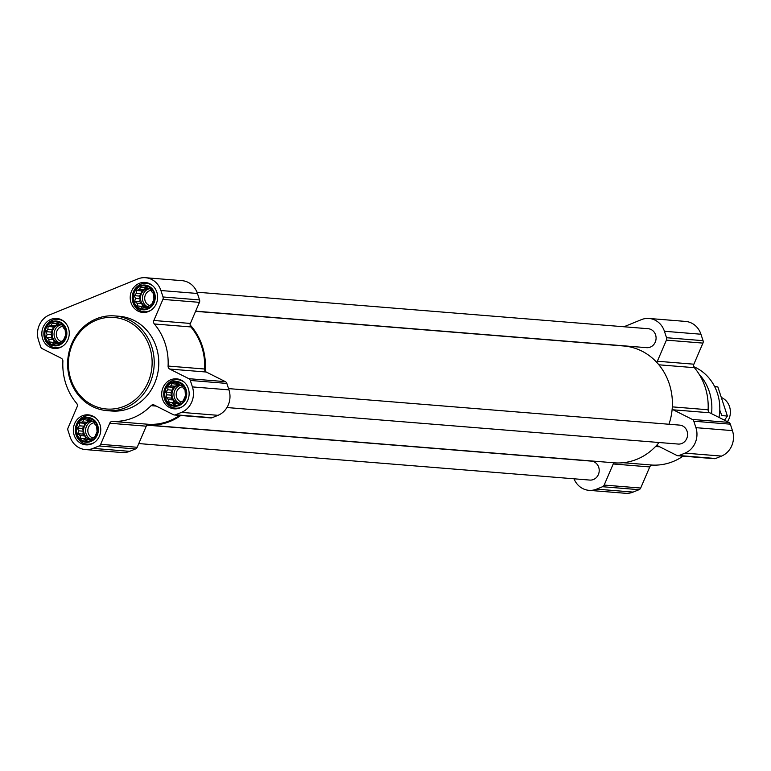 <?xml version="1.0" encoding="UTF-8"?>
<svg xmlns="http://www.w3.org/2000/svg" width="771" height="771" viewBox="0 0 771 771"><rect width="100%" height="100%" fill="white"/><g stroke="black" fill="none" stroke-linecap="round" stroke-linejoin="round"><path stroke-width="1.16" d="M97.117 425.746A11.719 10.678 -85.4 0 0 78.912 422.392A11.719 10.678 -85.4 0 0 85.128 441.397A11.719 10.678 -85.4 0 0 97.117 425.746M94.881 424.175L96.645 426.026L97.069 431.673L94.843 436.839L92.597 437.889L90.583 440.135L88.222 439.672L85.427 440.675L83.653 438.834L80.753 438.323L80.117 435.596L77.813 433.697L78.565 430.825L77.389 428.05L79.394 425.804L79.615 422.884L82.401 421.882L83.875 419.588L86.776 420.099L89.031 419.048L91.344 420.937L93.705 421.4L94.881 424.175M185.493 389.74A11.719 10.678 -85.4 0 0 167.288 386.387A11.719 10.678 -85.4 0 0 173.504 405.392A11.719 10.678 -85.4 0 0 185.493 389.74M183.257 388.17L185.021 390.01L185.445 395.668L183.228 400.833L180.973 401.884L178.959 404.129L176.598 403.667L173.803 404.669L172.029 402.819L169.128 402.317L168.492 399.58L166.189 397.691L166.941 394.81L165.765 392.034L167.77 389.789L167.991 386.869L170.776 385.866L172.251 383.582L175.152 384.083L177.407 383.033L179.72 384.931L182.081 385.394L183.257 388.17M153.978 293.346A11.719 10.678 -85.4 0 0 135.783 289.992A11.719 10.678 -85.4 0 0 141.999 308.998A11.719 10.678 -85.4 0 0 153.978 293.346M151.752 291.775L153.516 293.616L153.94 299.273L151.714 304.439L149.458 305.489L147.454 307.735L145.093 307.272L142.298 308.275L140.524 306.424L137.624 305.923L136.987 303.186L134.684 301.297L135.436 298.425L134.26 295.65L136.265 293.404L136.477 290.484L139.272 289.472L140.736 287.188L143.647 287.689L145.902 286.639L148.215 288.537L150.576 289L151.752 291.775M65.602 329.352A11.719 10.678 -85.4 0 0 47.407 325.998A11.719 10.678 -85.4 0 0 53.623 345.013A11.719 10.678 -85.4 0 0 65.602 329.352M63.376 327.781L65.14 329.631L65.564 335.279L63.338 340.445L61.082 341.495L59.078 343.741L56.717 343.278L53.922 344.29L52.149 342.44L49.248 341.929L48.612 339.201L46.299 337.303L47.06 334.431L45.884 331.655L47.889 329.41L48.101 326.49L50.896 325.487L52.361 323.194L55.271 323.704L57.526 322.654L59.839 324.543L62.2 325.005L63.376 327.781M204.614 369.01A57.815 52.65 94.6 0 0 190.861 326.933A3.171 2.882 94.6 0 1 190.1 324.919A58.606 53.372 94.6 0 1 205.192 371.092A3.171 2.882 94.6 0 1 204.614 369.01L168.088 366.061A57.815 52.65 94.6 0 0 154.335 323.974A3.171 2.882 94.6 0 1 153.853 320.485L162.912 299.389A3.171 2.882 94.6 0 0 163.028 296.97L160.917 290.522A19.795 18.032 94.6 0 0 145.517 277.714A19.795 18.032 94.6 0 0 137.864 278.909L49.489 314.915A19.795 18.032 94.6 0 0 38.55 340.377L40.661 346.825A3.171 2.882 94.6 0 0 42.145 348.598L61.237 358.226A3.171 2.882 94.6 0 1 62.885 361.233A57.815 52.65 94.6 0 0 76.637 403.32A3.171 2.882 94.6 0 1 77.119 406.809L68.06 427.905A3.171 2.882 94.6 0 0 67.944 430.324L70.055 436.772A19.795 18.032 94.6 0 0 85.456 449.58A19.795 18.032 94.6 0 0 93.108 448.385L99.025 445.975A3.171 2.882 94.6 0 0 100.664 444.327L109.723 423.231A3.171 2.882 94.6 0 1 112.499 421.38A57.815 52.65 94.6 0 0 151.077 405.662A3.171 2.882 94.6 0 1 154.267 405.074L173.369 414.702A3.171 2.882 94.6 0 0 175.576 414.788L181.484 412.379A19.795 18.032 94.6 0 0 192.422 386.917L190.312 380.46A3.171 2.882 94.6 0 0 188.837 378.686L169.736 369.068A3.171 2.882 94.6 0 1 168.088 366.061M180.751 415.492A58.606 53.372 94.6 0 1 147.28 425.014A58.606 53.372 94.6 0 1 147.116 425.004A3.171 2.882 94.6 0 1 149.015 424.329L112.499 421.38M179.556 415.396A57.815 52.65 94.6 0 1 149.015 424.329M195.583 311.33L623.72 345.986A58.606 53.372 94.6 0 1 657.075 362.717A58.606 53.372 94.6 0 1 672.177 408.89A58.606 53.372 94.6 0 1 668.958 424.243M659.012 442.515A58.606 53.372 94.6 0 1 656.429 445.551A58.606 53.372 94.6 0 1 614.265 462.812A58.606 53.372 94.6 0 1 614.092 462.802A3.171 2.882 94.6 0 0 613.224 463.978L604.165 485.075A3.171 2.882 94.6 0 1 602.527 486.723L596.609 489.132A19.795 18.032 94.6 0 1 588.957 490.337A19.795 18.032 94.6 0 1 574.019 478.801M623.941 326.759L641.366 319.657A19.795 18.032 94.6 0 1 649.018 318.462A19.795 18.032 94.6 0 1 664.419 331.27L666.529 337.717A3.171 2.882 94.6 0 1 666.414 340.146L657.355 361.242A3.171 2.882 94.6 0 0 657.075 362.717M649.018 318.462L685.544 321.42A19.795 18.032 94.6 0 1 700.945 334.228L703.056 340.676A3.171 2.882 94.6 0 1 702.94 343.095L693.881 364.191L657.355 361.242M709.763 412.774L673.237 409.825L692.339 419.443A3.171 2.882 94.6 0 1 693.823 421.217L695.924 427.664A19.795 18.032 94.6 0 1 684.985 453.126L679.078 455.536A3.171 2.882 94.6 0 1 677.854 455.728L714.38 458.687A3.171 2.882 94.6 0 0 715.604 458.494L721.511 456.085A19.795 18.032 94.6 0 0 732.45 430.623L730.339 424.175A3.171 2.882 94.6 0 0 728.855 422.402L709.763 412.774A3.171 2.882 94.6 0 1 708.115 409.767A57.815 52.65 94.6 0 0 694.363 367.68A3.171 2.882 94.6 0 1 693.881 364.191M673.237 409.825A3.171 2.882 94.6 0 1 672.177 408.89M677.854 455.728A3.171 2.882 94.6 0 1 676.871 455.449L657.769 445.831A3.171 2.882 94.6 0 0 656.429 445.551M683.058 456.153A57.815 52.65 94.6 0 1 652.526 465.086L623.199 462.716M588.957 490.337L625.483 493.286A19.795 18.032 94.6 0 0 633.136 492.091L639.053 489.681A3.171 2.882 94.6 0 0 640.691 488.033L649.751 466.937A3.171 2.882 94.6 0 1 652.526 465.086M228.534 388.603L679.694 425.12A9.503 8.654 94.6 0 1 687.559 435.287A9.503 8.654 94.6 0 1 678.162 444.057L226.953 407.541M146.943 425.158L591.318 461.125A9.503 8.654 94.6 0 1 599.183 471.293A9.503 8.654 94.6 0 1 589.786 480.073L138.78 443.566M196.981 292.199L648.189 328.725A9.503 8.654 94.6 0 1 656.054 338.893A9.503 8.654 94.6 0 1 646.657 347.673L195.651 311.166M85.456 449.58L121.982 452.538A19.795 18.032 94.6 0 0 129.634 451.343L135.551 448.934A3.171 2.882 94.6 0 0 137.19 447.276L146.249 426.18A3.171 2.882 94.6 0 1 147.116 425.004M174.352 414.971L210.869 417.93A3.171 2.882 94.6 0 0 212.092 417.737L218.01 415.328A19.795 18.032 94.6 0 0 228.948 389.866L226.838 383.418A3.171 2.882 94.6 0 0 225.354 381.645L206.252 372.027A3.171 2.882 94.6 0 1 205.192 371.092M145.517 277.714L182.043 280.663A19.795 18.032 94.6 0 1 197.443 293.472L199.544 299.929A3.171 2.882 94.6 0 1 199.438 302.348L190.379 323.444L153.853 320.485M190.1 324.919A3.171 2.882 94.6 0 1 190.379 323.444M156.841 292.18A15.044 13.705 -85.4 0 0 145.131 282.446A15.044 13.705 -85.4 0 0 130.26 296.343A15.044 13.705 -85.4 0 0 142.712 312.438A15.044 13.705 -85.4 0 0 156.841 292.18M188.346 388.574A15.044 13.705 -85.4 0 0 176.646 378.84A15.044 13.705 -85.4 0 0 161.765 392.728A15.044 13.705 -85.4 0 0 174.217 408.832A15.044 13.705 -85.4 0 0 188.346 388.574M99.97 424.58A15.044 13.705 -85.4 0 0 88.27 414.846A15.044 13.705 -85.4 0 0 73.39 428.743A15.044 13.705 -85.4 0 0 85.841 444.848A15.044 13.705 -85.4 0 0 99.97 424.58M68.465 328.195A15.044 13.705 -85.4 0 0 56.755 318.452A15.044 13.705 -85.4 0 0 41.885 332.349A15.044 13.705 -85.4 0 0 54.336 348.453A15.044 13.705 -85.4 0 0 68.465 328.195M114.754 315.917L119.322 316.283A47.523 43.272 94.6 0 1 156.272 347.027A47.523 43.272 94.6 0 1 111.65 411.01L107.092 410.644A47.523 43.272 -85.4 0 0 151.714 346.661A47.523 43.272 -85.4 0 0 114.754 315.917A47.523 43.272 -85.4 0 0 67.79 359.787A47.523 43.272 -85.4 0 0 107.092 410.644M719.015 417.439A45.518 41.451 -85.4 0 0 717.415 393.277A45.518 41.451 -85.4 0 0 693.813 366.736M711.517 413.661A47.523 43.272 -85.4 0 0 709.349 391.793A47.523 43.272 -85.4 0 0 699.22 374.378M149.699 347.162A45.932 41.836 -85.4 0 0 78.382 334.016A45.932 41.836 -85.4 0 0 102.726 408.505A45.932 41.836 -85.4 0 0 149.699 347.162M64.513 321.931A14.254 12.982 -85.4 0 0 57.998 319.348A14.254 12.982 -85.4 0 0 43.908 332.513A14.254 12.982 -85.4 0 0 55.695 347.769A14.254 12.982 -85.4 0 0 62.538 346.275M66.21 329.111A12.423 11.314 -85.4 0 0 46.915 325.555A12.423 11.314 -85.4 0 0 53.507 345.707A12.423 11.314 -85.4 0 0 66.21 329.111M152.889 285.916A14.254 12.982 -85.4 0 0 146.374 283.342A14.254 12.982 -85.4 0 0 132.284 296.507A14.254 12.982 -85.4 0 0 144.081 311.763A14.254 12.982 -85.4 0 0 150.914 310.26M154.585 293.096A12.423 11.314 -85.4 0 0 135.291 289.539A12.423 11.314 -85.4 0 0 141.883 309.691A12.423 11.314 -85.4 0 0 154.585 293.096M184.394 382.31A14.254 12.982 -85.4 0 0 177.879 379.737A14.254 12.982 -85.4 0 0 163.789 392.892A14.254 12.982 -85.4 0 0 175.586 408.148A14.254 12.982 -85.4 0 0 182.428 406.654M186.09 389.49A12.423 11.314 -85.4 0 0 166.806 385.934A12.423 11.314 -85.4 0 0 173.388 406.086A12.423 11.314 -85.4 0 0 186.09 389.49M96.018 418.325A14.254 12.982 -85.4 0 0 89.503 415.742A14.254 12.982 -85.4 0 0 75.413 428.907A14.254 12.982 -85.4 0 0 87.21 444.163A14.254 12.982 -85.4 0 0 94.052 442.67M97.715 425.505A12.423 11.314 -85.4 0 0 78.42 421.949A12.423 11.314 -85.4 0 0 85.012 442.101A12.423 11.314 -85.4 0 0 97.715 425.505M59.319 343.49L56.717 343.278M57.488 343.346L52.149 342.44M56.919 342.825L49.248 341.929M54.288 342.334L53.382 339.587L48.612 339.201M53.382 339.587L51.339 337.717L46.299 337.303M51.339 337.717L51.83 334.816L47.06 334.431M51.83 334.816L50.925 332.06L45.884 331.655M50.925 332.06L52.659 329.795L47.889 329.41M52.659 329.795L53.141 326.894L48.101 326.49M53.141 326.894L55.666 325.873L50.896 325.487M55.666 325.873L57.208 323.859M59.213 324.022L55.271 323.704M59.502 343.297A9.503 8.654 94.6 0 1 52.601 337.197A9.503 8.654 94.6 0 1 59.743 324.466M62.788 326.355A7.787 7.093 -85.4 0 0 56.379 333.265A7.787 7.093 -85.4 0 0 61.111 341.486M60.967 324.764A9.503 8.654 -85.4 0 0 54.086 333.486A9.503 8.654 -85.4 0 0 59.752 343.008M147.695 307.475L145.093 307.272M145.864 307.33L140.524 306.424M145.295 306.81L137.624 305.923M142.664 306.328L141.758 303.572L136.987 303.186M141.758 303.572L139.715 301.702L134.684 301.297M139.715 301.702L140.206 298.811L135.436 298.425M140.206 298.811L139.3 296.054L134.26 295.65M139.3 296.054L141.035 293.79L136.265 293.404M141.035 293.79L141.517 290.889L136.477 290.484M141.517 290.889L144.042 289.857L139.272 289.472M144.042 289.857L145.584 287.853M147.589 288.007L143.647 287.689M147.878 307.282A9.503 8.654 94.6 0 1 140.977 301.191A9.503 8.654 94.6 0 1 148.119 288.45M151.164 290.339A7.787 7.093 -85.4 0 0 144.755 297.259A7.787 7.093 -85.4 0 0 149.487 305.48M149.343 288.749A9.503 8.654 -85.4 0 0 142.462 297.481A9.503 8.654 -85.4 0 0 148.128 307.003M179.2 403.869L176.598 403.667M177.369 403.725L172.029 402.819M176.8 403.204L169.128 402.317M174.169 402.722L173.263 399.966L168.492 399.58M173.263 399.966L171.229 398.096L166.189 397.691M171.229 398.096L171.711 395.195L166.941 394.81M171.711 395.195L170.805 392.449L165.765 392.034M170.805 392.449L172.54 390.184L167.77 389.789M172.54 390.184L173.032 387.283L167.991 386.869M173.032 387.283L175.547 386.252L170.776 385.866M175.547 386.252L177.089 384.237M179.094 384.401L175.152 384.083M179.383 403.676A9.503 8.654 94.6 0 1 172.492 397.585A9.503 8.654 94.6 0 1 179.624 384.845M182.669 386.734A7.787 7.093 -85.4 0 0 176.26 393.653A7.787 7.093 -85.4 0 0 180.992 401.874M180.848 385.143A9.503 8.654 -85.4 0 0 173.967 393.875A9.503 8.654 -85.4 0 0 179.643 403.387M90.824 439.884L88.222 439.672M88.993 439.73L83.653 438.834M88.424 439.219L80.753 438.323M85.793 438.728L84.887 435.981L80.117 435.596M84.887 435.981L82.854 434.112L77.813 433.697M82.854 434.112L83.335 431.211L78.565 430.825M83.335 431.211L82.43 428.454L77.389 428.05M82.43 428.454L84.164 426.19L79.394 425.804M84.164 426.19L84.656 423.289L79.615 422.884M84.656 423.289L87.171 422.267L82.401 421.882M87.171 422.267L88.713 420.253M90.718 420.417L86.776 420.099M91.007 439.682A9.503 8.654 94.6 0 1 84.116 433.591A9.503 8.654 94.6 0 1 91.248 420.86M94.293 422.749A7.787 7.093 -85.4 0 0 87.884 429.659A7.787 7.093 -85.4 0 0 92.616 437.88M92.472 421.159A9.503 8.654 -85.4 0 0 85.591 429.881A9.503 8.654 -85.4 0 0 91.267 439.403M727.419 421.67A15.844 14.427 -85.4 0 0 729.549 406.702A15.844 14.427 -85.4 0 0 721.791 397.672M714.688 386.685L717.868 386.946L727.39 416.051L721.82 415.598L719.796 410.201M727.39 416.051L724.489 420.195M714.495 386.3L717.868 386.946M703.056 340.676L666.529 337.717M700.945 334.228L664.419 331.27M702.94 343.095L666.414 340.146M694.363 367.68L658.897 364.808M708.115 409.767L672.312 406.866M728.855 422.402L692.339 419.443M730.339 424.175L693.823 421.217M732.45 430.623L695.924 427.664M721.511 456.085L684.985 453.126M715.604 458.494L679.078 455.536M659.745 446.823L655.552 446.486M649.751 466.937L613.224 463.978M640.691 488.033L604.165 485.075M639.053 489.681L602.527 486.723M633.136 492.091L596.609 489.132M199.544 299.929L163.028 296.97M197.443 293.472L160.917 290.522M199.438 302.348L162.912 299.389M190.861 326.933L154.335 323.974M206.252 372.027L169.736 369.068M225.354 381.645L188.837 378.686M226.838 383.418L190.312 380.46M228.948 389.866L192.422 386.917M218.01 415.328L181.484 412.379M212.092 417.737L175.576 414.788M156.243 406.076L151.077 405.662M146.249 426.18L109.723 423.231M137.19 447.276L100.664 444.327M135.551 448.934L99.025 445.975M129.634 451.343L93.108 448.385M147.28 425.014L614.265 462.812M61.073 319.599L57.998 319.348M58.769 348.02L55.695 347.769M149.449 283.593L146.374 283.342M147.145 312.004L144.081 311.763M180.954 379.978L177.879 379.737M178.65 408.399L175.586 408.148M92.578 415.993L89.503 415.742M90.274 444.414L87.21 444.163"/></g></svg>
